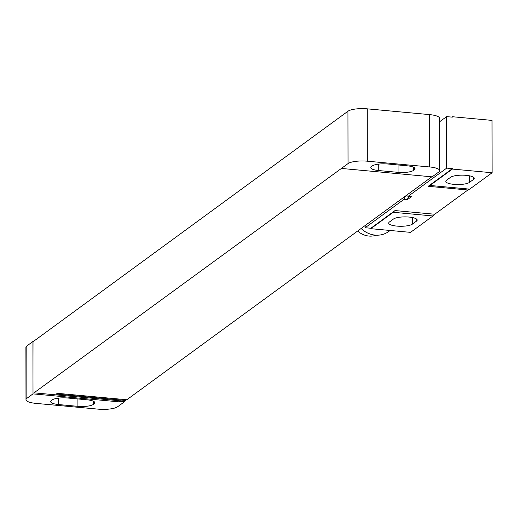 <?xml version="1.0" encoding="UTF-8"?>
<svg xmlns="http://www.w3.org/2000/svg" width="518" height="518" viewBox="0 0 518 518"><rect width="100%" height="100%" fill="white"/><g stroke="black" fill="none" stroke-linecap="round" stroke-linejoin="round"><path stroke-width="0.78" d="M367.314 161.189L429.707 166.964L429.616 114.614L367.223 108.838L367.314 161.189A15.067 3.95 179.9 0 0 348.038 163.597L341.414 168.441L432.161 176.852L438.791 172.002A15.067 3.95 179.9 0 0 439.678 170.668A15.067 3.95 179.9 0 0 429.707 166.964M429.616 114.614A15.067 3.95 -0.1 0 1 439.588 118.318L439.678 170.668M341.414 168.441L34.013 392.838L33.929 341.071L347.947 111.247A15.067 3.95 -0.1 0 1 367.223 108.838M372.325 165.935A12.056 3.16 -0.1 0 1 387.749 163.999L407.031 165.786A12.056 3.16 -0.1 0 1 415.009 168.745A12.056 3.16 -0.1 0 1 414.296 169.82L413.481 170.416A12.056 3.16 -0.1 0 1 398.064 172.345L378.775 170.558A12.056 3.16 -0.1 0 1 370.797 167.599A12.056 3.16 -0.1 0 1 371.51 166.531L372.325 165.935M431.811 176.813L126.806 399.754L57.323 393.317L56.307 394.062L125.79 400.498L124.255 401.618L120.001 401.223L120.513 400.848L34.013 392.838M120.001 401.223L124.262 401.91L117.631 406.753A15.067 3.95 179.9 0 1 98.355 409.162L35.962 403.386A15.067 3.95 179.9 0 1 25.991 399.682L25.9 347.332A15.067 3.95 -0.1 0 1 26.787 345.998L32.906 341.524L32.997 393.874L26.878 398.342A15.067 3.95 179.9 0 0 25.991 399.682M125.79 400.498L125.783 399.656M120.008 401.515L119.496 401.884L119.49 400.757M32.997 393.874L119.496 401.884M86.894 399.786A12.056 3.16 -0.1 0 1 94.872 402.751A12.056 3.16 -0.1 0 1 94.159 403.82L93.344 404.416A12.056 3.16 -0.1 0 1 77.92 406.345L58.638 404.558A12.056 3.16 -0.1 0 1 50.66 401.599A12.056 3.16 -0.1 0 1 51.373 400.531L52.188 399.935A12.056 3.16 -0.1 0 1 67.612 398.005L86.894 399.786M32.906 341.524L33.929 341.621M492.1 172.747L452.395 169.069L429.966 185.463L469.671 189.141L492.1 172.747L492.009 120.396L452.305 116.718L451.774 117.107M450.569 177.292A12.205 3.199 -0.1 0 1 464.147 175.201A12.205 3.199 -0.1 0 1 474.255 178.334A12.205 3.199 -0.1 0 1 473.536 179.422L469.457 182.401A12.205 3.199 -0.1 0 1 455.879 184.492A12.205 3.199 -0.1 0 1 445.771 181.358A12.205 3.199 -0.1 0 1 446.49 180.277L450.569 177.292M393.259 212.289L432.964 215.967L410.534 232.362L370.83 228.684L370.83 228.25L395.02 210.567A30.135 9.848 95.3 0 0 393.259 212.289L370.83 228.684M393.473 219.023A12.205 3.199 -0.1 0 1 407.051 216.932A12.205 3.199 -0.1 0 1 417.165 220.072A12.205 3.199 -0.1 0 1 416.446 221.154L412.367 224.139A12.205 3.199 -0.1 0 1 398.789 226.23A12.205 3.199 -0.1 0 1 388.675 223.09A12.205 3.199 -0.1 0 1 389.394 222.008L393.473 219.023M432.964 215.967A30.135 9.848 95.3 0 1 434.725 214.245L467.909 189.989A30.135 9.848 95.3 0 1 469.671 189.141M452.395 169.069L452.395 168.628L428.205 186.312A30.135 9.848 95.3 0 1 429.966 185.463M452.395 168.628L446.723 168.104L407.983 196.426L411.383 196.736L407.303 199.721L403.904 199.404L365.158 227.726L370.83 228.25M409.246 196.542A10.852 3.548 -84.7 0 0 407.303 199.721M407.983 196.426A10.852 3.548 -84.7 0 0 406.96 195.817A10.852 3.548 -84.7 0 0 403.904 199.404M439.594 121.775L446.633 116.628L446.723 168.104M365.158 227.726L365.158 225.537M452.305 116.718L452.305 117.152L446.633 116.628M390.132 230.471L388.759 231.475A23.057 20.934 -126.2 0 1 375.194 235.114A23.057 20.934 -126.2 0 1 361.111 228.496M376.172 235.178A19.289 17.515 -126.2 0 1 368.913 236.059A19.289 17.515 -126.2 0 1 357.66 231.015M378.775 170.558L378.768 164.102M398.064 172.345L398.051 164.957M413.481 170.416L413.481 167.21M414.296 169.82L414.296 167.677M347.947 111.247L348.038 163.597M26.878 398.342L26.787 345.998M94.159 403.82L94.153 401.677M93.344 404.416L93.337 401.21M77.92 406.345L77.907 398.957M58.638 404.558L58.625 398.102M473.536 179.422L473.536 177.253M469.457 182.401L469.45 175.803M416.446 221.154L416.44 218.984M412.367 224.139L412.354 217.534M467.909 189.989L428.205 186.312M434.725 214.245L395.02 210.567"/></g></svg>
